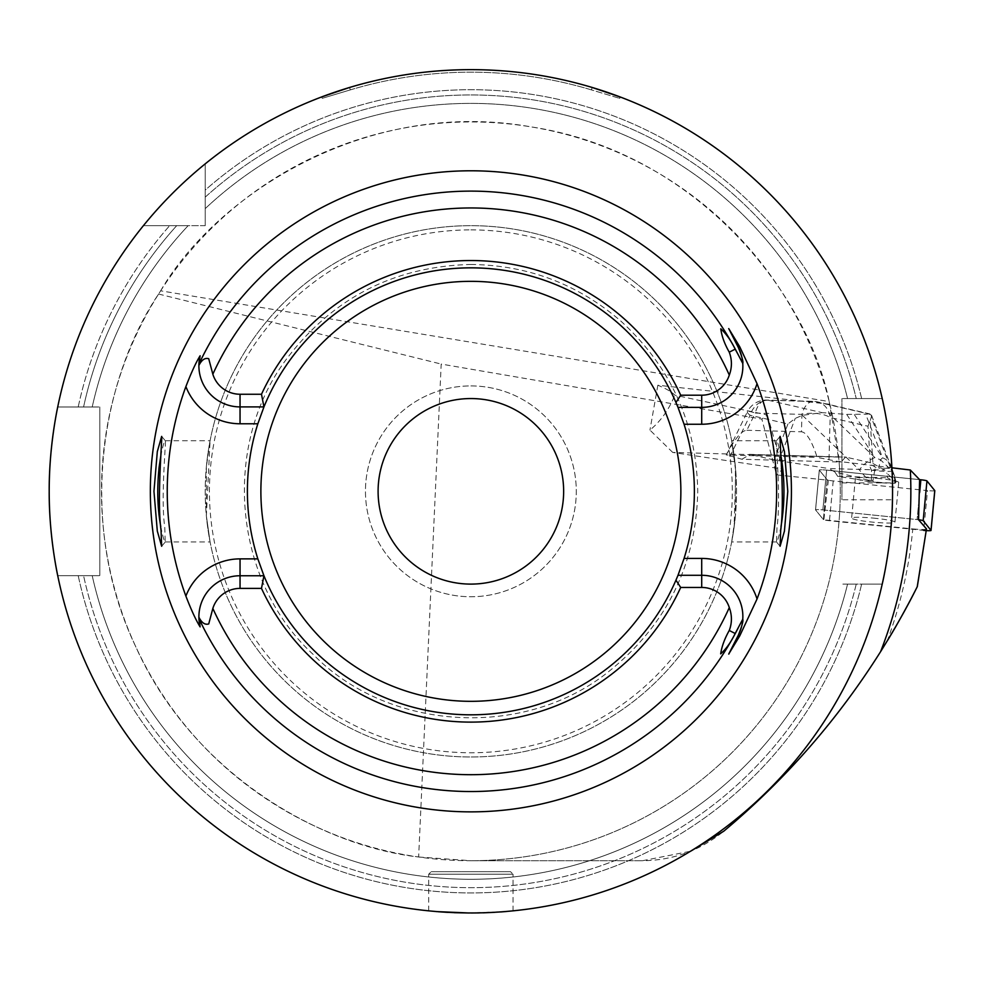 <?xml version="1.0" encoding="UTF-8"?>
<svg xmlns="http://www.w3.org/2000/svg" width="984" height="984" viewBox="0 0 984 984"><rect width="100%" height="100%" fill="white"/><g stroke="black" fill="none" stroke-linecap="round" stroke-linejoin="round"><path stroke-width="0.74" stroke-dasharray="4.92 3.69" d="M822.87 509.909L917.1 519.564A6.753 0.627 5.4 0 1 918.552 519.736A6.753 0.627 5.4 0 0 917.1 519.564L822.87 509.909A6.753 0.627 5.4 0 0 815.527 509.847A6.753 0.627 5.4 0 1 822.87 509.909L826.634 470.118L919.622 479.651L826.634 470.118L822.87 509.909M418.631 857.002L470.881 860.717A369.394 369.394 0 0 1 150.982 306.627A369.394 369.394 0 0 1 790.779 306.627A369.394 369.394 0 0 1 470.881 860.717A369.394 369.394 0 0 0 839.057 461.471L829.204 401.595L160.65 290.809L158.584 294.031C101.684 378.582 76.444 522.467 135.534 646.23C191.462 771.444 317.365 845.514 418.631 857.002L441.189 364.068L761.862 419.098L776.548 474.903L828.368 480.217A6.753 0.627 5.4 0 1 827.15 479.786L819.315 470.118L815.551 509.909A6.753 0.627 5.4 0 1 815.527 509.847A6.753 0.627 5.4 0 0 815.551 509.909L823.387 519.577A6.753 0.627 5.4 0 0 829.463 520.721L923.705 530.388L927.469 490.598L833.227 480.93A6.753 0.627 5.4 0 1 827.15 479.786L823.387 519.577L815.551 509.909L819.315 470.118A6.753 0.627 5.4 0 1 819.303 470.057A6.753 0.627 5.4 0 1 826.634 470.118A6.753 0.627 5.4 0 0 819.303 470.057L815.527 509.847L819.303 470.057A6.753 0.627 5.4 0 0 819.315 470.118L827.15 479.786L823.387 519.577A6.753 0.627 5.4 0 0 823.866 519.81L912.783 528.925C909.154 567.362 900.643 604.693 887.26 640.916C843.177 713.314 788.676 776.745 723.732 831.222C700.116 850.545 673.056 860.373 642.552 860.717L690.596 851.234M873.288 518.101A21.759 2.042 5.4 0 1 894.948 522.197A21.759 2.042 5.4 0 1 873.091 522.184A21.759 2.042 5.4 0 1 851.627 518.101A21.759 2.042 5.4 0 1 873.288 518.101M934.763 490.708A6.753 0.627 5.4 0 1 927.469 490.598M877.051 478.31A21.759 2.042 5.4 0 1 898.712 482.406A21.759 2.042 5.4 0 1 876.855 482.394A21.759 2.042 5.4 0 1 855.391 478.31A21.759 2.042 5.4 0 1 877.051 478.31M57.724 406.995L99.802 406.995L57.724 406.995A421.681 421.681 0 0 1 143.406 225.668L176.702 225.668A396.38 396.38 0 0 0 83.579 406.995A396.38 396.38 0 0 1 176.702 225.668L188.165 225.668A387.942 387.942 0 0 0 92.213 406.995A387.942 387.942 0 0 1 188.165 225.668L169.666 225.668A401.632 401.632 0 0 0 78.203 406.995L92.213 406.995L78.203 406.995A401.632 401.632 0 0 1 169.666 225.668L143.406 225.668A421.681 421.681 0 0 0 57.724 406.995L78.203 406.995L57.724 406.995A421.681 421.681 0 0 1 143.406 225.668C143.307 225.496 172.421 189.654 205.225 163.861A421.681 421.681 0 0 1 882.217 398.557L861.64 398.557L882.217 398.557A421.681 421.681 0 0 0 205.225 163.861L205.225 190.109A401.632 401.632 0 0 1 861.64 398.557L847.568 398.557L861.64 398.557A401.632 401.632 0 0 0 205.225 190.109L205.225 208.62A387.942 387.942 0 0 1 847.568 398.557A387.942 387.942 0 0 0 205.225 208.62L205.225 197.144A396.38 396.38 0 0 1 856.24 398.557A396.38 396.38 0 0 0 205.225 197.144L205.225 163.861A421.681 421.681 0 0 1 882.217 398.557L841.947 398.557L882.217 398.557M882.217 584.102L841.947 584.102L882.217 584.102A421.681 421.681 0 0 1 57.724 575.665L78.203 575.665L57.724 575.665A421.681 421.681 0 0 0 882.217 584.102L861.64 584.102A401.632 401.632 0 0 1 78.203 575.665L92.213 575.665L78.203 575.665A401.632 401.632 0 0 0 861.64 584.102L847.568 584.102A387.942 387.942 0 0 1 92.213 575.665A387.942 387.942 0 0 0 847.568 584.102L856.24 584.102A396.38 396.38 0 0 1 83.579 575.665A396.38 396.38 0 0 0 856.24 584.102L882.217 584.102A421.681 421.681 0 0 1 57.724 575.665L99.802 575.665L57.724 575.665M841.947 482.898L892.476 482.898A421.681 421.681 0 0 1 892.476 499.761L841.947 499.761L841.947 398.557L841.947 499.761M349.591 87.465L350.316 89.888A419.147 419.147 0 0 1 591.433 89.888L592.159 87.465L591.433 89.888L619.711 98.388L591.433 89.888A419.147 419.147 0 0 0 350.316 89.888L322.051 98.388L350.316 89.888L349.591 87.465A421.681 421.681 0 0 1 592.159 87.465A421.681 421.681 0 0 0 349.591 87.465L321.78 96.887M321.62 96.949L322.334 98.302M620.018 96.912L618.69 96.407M619.981 96.887L619.416 98.302M479.11 912.918L483.119 912.832M494.448 912.34L500.708 911.947M506.207 911.516L469.516 913.004M436.379 911.59L438.274 911.737M447.609 912.365L454.3 912.685M469.073 913.004L470.881 913.004M99.802 406.995L99.802 575.665L99.802 406.995M205.225 225.668L143.406 225.668L205.225 225.668L205.225 163.861L205.225 225.668M160.65 290.809C215.816 195.816 365.593 97.281 531.262 126.911C697.631 152.299 807.63 293.884 829.204 401.595M838.676 457.105L672.724 452.431L782.772 469.073L776.548 474.903M891.898 467.794L839.057 461.471M867.974 426.244L870.163 420.512L872.943 463.513L870.336 462.689L867.974 426.244L830.139 417.511A21.082 9.176 -178.4 0 0 801.935 414.387L755.257 413.059L746.844 430.266C741.665 430.512 734.839 438.704 726.376 454.829L741.924 459.245L840.988 462.049L817.187 457.4C811.8 440.881 806.56 432.357 801.456 431.804L801.935 414.387A21.082 12.091 -88.4 0 1 813.559 401.374A21.082 12.091 -88.4 0 1 814.936 401.558L868.675 413.944L865.711 414.227L882.574 457.806L880.495 459.811L874.911 457.597A21.082 10.43 -46.2 0 0 859.327 469.872L868.208 480.118L871.529 480.315L873.398 481.816A20.012 1.882 -174.6 0 0 895.883 482.455A17.712 1.661 -174.6 0 0 895.932 482.344A17.712 1.661 -174.6 0 0 895.514 481.926L887.384 477.744L886.916 473.402L895.465 480.893L871.283 417.302L871.516 415.236L868.675 413.944M829.008 459.282L830.139 417.511A21.082 17.159 -77 0 0 817.692 401.902A21.082 21.082 0 0 0 813.559 401.374L766.88 400.058A21.082 21.082 0 0 0 747.348 411.865A21.082 3.112 -153.9 0 0 750.115 415.248A21.082 17.159 103 0 1 768.258 400.23A21.082 12.091 -88.4 0 0 766.88 400.058A21.082 12.091 -88.4 0 0 755.257 413.059A21.082 3.112 -153.9 0 0 747.348 411.865L726.254 454.952L817.187 457.4M470.881 860.717L642.552 860.717L470.881 860.717M828.368 480.217L823.866 519.81M513.045 910.889L513.045 874.21L428.704 874.21L513.045 874.21L510.512 871.676L431.238 871.676L510.512 871.676M829.856 404.252L657.853 385.211C666.549 388.864 672.183 392.173 674.778 395.137L767.348 415.002L761.862 419.098M767.348 415.002L782.772 469.073M672.724 452.431L649.944 430.094C660.891 420.992 669.157 409.344 674.778 395.137M657.853 385.211L649.944 430.094M158.584 294.031L441.189 364.068M926.485 528.912C926.141 529.712 921.577 529.712 912.783 528.925M729.944 456.478L750.115 415.248L787.95 423.969L795.244 418.384L802.403 415.346L822.009 412.628L846.695 414.375L865.711 414.227M889.462 468.396L880.495 459.811L878.761 468.113L889.462 468.396L890.237 467.695L892.094 471.053A33.739 33.099 -113.1 0 1 895.944 482.111L895.465 480.893M854.358 414.596L882.574 457.806A21.082 16.334 158.8 0 1 891.11 465.875L891.11 465.875A21.082 16.334 158.8 0 1 891.971 470.795M895.883 482.455L892.685 470.795C890.372 464.915 889.548 463.882 890.237 467.695M868.208 480.118L834.862 471.939L837.691 476.342L868.614 481.164A17.712 1.661 -174.6 0 0 873.398 481.816M871.529 480.315L871.504 470.192C868.454 464.3 869.77 463.329 875.44 467.277L878.761 468.113M837.691 476.342L887.384 477.744M870.163 420.512L871.283 417.302M872.943 463.513L885.071 470.143L886.916 473.402M834.862 471.939L828.786 468.544L885.071 470.143M787.95 423.969L774.039 459.971L828.786 468.544M869.967 413.957L817.692 401.902A21.082 17.159 -77 0 0 814.936 401.558L768.258 400.23L822.009 412.628M870.336 462.689L845.588 457.068L840.988 462.049M774.039 459.971L750.103 454.448L846.4 457.179M746.844 430.266L801.456 431.804M741.924 459.245L750.103 454.448M160.773 526.526C162.803 536.551 164.279 541.692 165.226 541.926L164.771 527.252C160.552 499.036 166.198 440.844 165.361 440.795L165.226 440.721C164.279 440.967 162.803 446.109 160.773 456.121M206.357 515.825L206.357 466.834L210.084 440.721L206.357 515.825L210.084 541.926L206.357 515.825A265.655 265.655 0 0 1 470.881 225.668A265.655 265.655 0 0 1 736.413 483.156A265.655 265.655 0 0 1 487.228 756.487A265.655 265.655 0 0 1 206.357 515.825A265.655 265.655 0 0 1 470.881 225.668A265.655 265.655 0 0 1 736.413 483.156A265.655 265.655 0 0 1 487.228 756.487A265.655 265.655 0 0 1 206.357 515.825A265.655 265.655 0 0 0 735.405 515.825L731.666 541.926L734.089 527.252L735.835 472.037L731.666 440.721L735.405 466.834L735.405 515.825A265.655 265.655 0 0 1 206.357 515.825M206.357 466.834A265.655 265.655 0 0 1 735.405 466.834A265.655 265.655 0 0 0 206.357 466.834M675.959 402.505A223.491 223.491 0 0 1 678.001 407.376L701.703 407.376A41.156 41.156 0 0 0 742.76 363.428M678.542 408.729A223.491 223.491 0 0 1 678.542 573.93M701.703 575.283A41.156 41.156 0 0 1 742.76 619.231A41.156 41.156 0 0 0 701.703 575.283L678.001 575.283A223.491 223.491 0 0 1 249.456 460.967A223.491 223.491 0 0 1 470.881 267.832A223.491 223.491 0 0 1 664.421 603.069A223.491 223.491 0 0 1 277.328 603.069A223.491 223.491 0 0 1 470.881 267.832A223.491 223.491 0 0 1 675.959 580.154M263.392 574.385A223.491 223.491 0 0 1 263.404 408.262M470.881 584.102A92.767 92.767 0 0 1 378.114 491.323A92.767 92.767 0 0 1 470.881 398.557A92.767 92.767 0 0 1 563.648 491.323A92.767 92.767 0 0 1 470.881 584.102M470.881 385.913A105.423 105.423 0 0 1 562.172 544.041A105.423 105.423 0 0 1 379.578 544.041A105.423 105.423 0 0 1 470.881 385.913A105.423 105.423 0 0 1 562.172 544.041A105.423 105.423 0 0 1 379.578 544.041A105.423 105.423 0 0 1 470.881 385.913M780.989 456.121C778.959 446.096 777.471 440.967 776.536 440.721L776.401 440.795C775.552 440.795 781.198 499.171 776.979 527.252L776.536 541.926C777.471 541.692 778.959 536.551 780.989 526.526M240.047 406.909L263.946 406.909M263.946 575.751L240.047 575.751A41.156 41.156 0 0 0 198.891 617.214M833.227 480.93L829.463 520.721M919.671 492.43L917.1 519.564L919.671 492.43M92.213 406.995A387.942 387.942 0 0 1 188.165 225.668M205.225 208.62A387.942 387.942 0 0 1 847.568 398.557M847.568 584.102A387.942 387.942 0 0 1 92.213 575.665M846.695 414.375L874.911 457.597L828.54 413.169M892.685 470.795L892.094 471.053A14.981 1.402 -174.6 0 1 874.751 470.561A33.739 5.72 -83.7 0 0 872.869 481.459M895.6 481.016L895.514 481.926M868.7 480.253L868.614 481.164M871.504 470.192L874.751 470.561L875.44 467.277M802.403 415.346L859.327 469.872M778.824 460.856L795.244 418.384M470.881 229.887A261.437 261.437 0 0 1 697.287 622.048A261.437 261.437 0 0 1 244.463 622.048A261.437 261.437 0 0 1 470.881 229.887M855.391 478.31L851.627 518.101M898.712 482.406L894.948 522.197M428.704 910.889L428.704 874.21L431.238 871.676M620.141 96.949L619.711 98.388L620.141 96.949M871.516 415.236L895.046 477.228M895.994 481.705L895.932 482.344M749.267 454.337L845.588 457.068M161.659 546.268L165.361 541.852M161.659 436.392L165.361 440.795M165.226 541.926L210.084 541.926M165.226 440.721L210.084 440.721M470.881 264.462C527.781 265.127 577.793 284.019 620.904 321.153C670.891 366.872 696.5 423.6 697.742 491.323C696.094 564.619 666.82 624.373 609.92 670.584C525.518 739.488 388.84 731.985 312.998 654.237C232.925 580.88 221.117 444.51 287.34 357.979C333.588 297.512 394.768 266.344 470.881 264.462M776.536 440.721L731.666 440.721M776.536 541.926L731.666 541.926M780.091 436.392L776.401 440.795M780.091 546.268L776.401 541.852"/><path stroke-width="1.48" d="M891.898 467.794L910.335 470.008A439.983 439.983 0 0 1 880.582 651.691C895.329 628.013 907.543 606.378 917.223 586.759L926.485 528.912L918.552 519.736A6.753 0.627 5.4 0 1 923.176 520.721L931.012 530.388A6.753 0.627 5.4 0 1 931.036 530.438A6.753 0.627 5.4 0 1 923.705 530.388M910.335 470.008L919.622 479.651L920.864 479.786A6.753 0.627 5.4 0 1 926.953 480.93L934.775 490.598A6.753 0.627 5.4 0 1 934.8 490.659A6.753 0.627 5.4 0 1 934.763 490.708M49.2 491.323A421.681 421.681 0 0 1 517.547 72.238A421.681 421.681 0 0 1 882.217 584.102A421.681 421.681 0 0 1 49.2 491.323M150.343 491.323A320.538 320.538 0 0 1 559.921 183.405A320.538 320.538 0 0 1 741.948 662.404A320.538 320.538 0 0 1 150.343 491.323M57.724 575.665C57.945 576.735 48.929 536.514 49.2 491.397C48.917 446.158 57.933 405.986 57.724 406.995M892.476 499.761C891.848 544.939 881.996 585.074 882.217 584.102M882.217 398.557C881.984 397.585 891.836 437.523 892.476 482.898M618.69 96.407L592.159 87.465L620.018 96.912M321.903 96.838L349.591 87.465M470.881 913.004L479.11 912.918M483.119 912.832L494.448 912.34M500.708 911.947L506.207 911.516M469.516 913.004L436.379 911.59M438.274 911.737L447.609 912.365M454.3 912.685L469.073 913.004M918.552 519.736L919.622 479.651M887.26 640.916C897.519 624.397 911.442 598.481 917.223 586.759L917.322 586.562M690.596 851.234L723.732 831.222C785.416 779.525 837.691 719.685 880.582 651.691M926.485 528.912L917.322 586.55M200.121 626.882L198.891 617.214A41.156 41.156 0 0 1 240.047 575.751L263.946 575.751L261.486 588.395L240.047 588.395A28.511 28.511 0 0 0 212.839 608.432L208.731 623.942C204.992 625.061 201.708 622.823 198.891 617.214A41.156 41.156 0 0 0 200.121 626.882C196.05 620.4 191.302 610.129 185.89 596.095A303.638 303.638 0 0 1 185.89 386.564C191.302 372.542 196.05 362.272 200.121 355.765L198.928 364.154A300.218 300.218 0 0 1 738.098 354.498L742.76 363.428A41.156 41.156 0 0 0 738.369 347.536C741.985 356.614 743.449 361.915 742.76 363.428A41.156 41.156 0 0 1 701.703 407.376L701.703 424.239L684.064 424.239L678.001 407.376A223.491 223.491 0 0 1 678.542 408.729M728.726 328.594L738.369 347.536L728.726 328.594L739.771 346.823L757.04 383.662A305.753 305.753 0 0 1 757.04 598.998L739.771 635.836L728.726 654.053L738.369 635.123C741.985 626.045 743.449 620.744 742.76 619.231A41.156 41.156 0 0 0 701.703 575.283L678.001 575.283L684.064 558.42A223.491 223.491 0 0 0 684.064 424.239M728.8 654.102L738.369 635.123A41.156 41.156 0 0 0 742.76 619.231L735.183 633.499C731.038 642.109 726.217 648.899 720.694 653.843C721.764 646.5 724.618 638.714 729.255 630.473C732.108 622.97 732.133 615.344 729.304 607.583A28.979 28.979 0 0 0 701.703 587.46L680.694 587.46A230.797 230.797 0 0 1 261.486 588.395M780.693 530.376C784.998 499.724 779.254 436.552 780.091 436.392L784.445 451.57L787.79 491.336L784.445 531.077L780.091 546.268L780.693 530.376M161.056 530.376L161.659 546.268L157.305 531.053L153.959 491.311L157.317 451.582L161.659 436.392C162.495 436.49 156.763 499.946 161.056 530.376M160.773 456.121L159.15 466.834C156.874 488.494 157.415 508.396 160.773 526.526M263.404 408.262A223.491 223.491 0 0 1 675.959 402.505L678.001 407.376L701.703 407.376L701.703 395.199A28.979 28.979 0 0 0 729.304 375.076C732.133 367.364 732.108 359.726 729.255 352.174C724.531 343.834 721.702 336.036 720.78 328.791C726.315 333.92 731.112 340.71 735.183 349.16L738.098 354.498M678.542 573.93A223.491 223.491 0 0 1 678.001 575.283L675.959 580.154A223.491 223.491 0 0 1 263.392 574.385M470.881 584.102A92.767 92.767 0 0 1 390.537 444.94A92.767 92.767 0 0 1 551.212 444.94A92.767 92.767 0 0 1 470.881 584.102M780.989 526.526C784.961 503.07 784.961 479.602 780.989 456.121M680.694 587.46L675.959 580.154A223.491 223.491 0 0 1 263.946 575.751L257.845 558.875A223.491 223.491 0 0 1 257.845 423.772L240.047 423.772A58.019 58.019 0 0 1 185.89 386.564M261.486 394.252A230.797 230.797 0 0 1 680.694 395.199L675.959 402.505A223.491 223.491 0 0 0 263.946 406.909L240.047 406.909A41.156 41.156 0 0 1 198.891 365.445C201.708 359.837 204.992 357.598 208.719 358.705L212.839 374.228A28.511 28.511 0 0 0 240.047 394.252L261.486 394.252L263.946 406.909L257.845 423.772M680.694 395.199L701.703 395.199M198.891 365.445L198.928 364.154M240.047 423.772L240.047 406.909A41.156 41.156 0 0 1 200.121 355.765A41.156 41.156 0 0 0 240.047 406.909L240.047 394.252M934.775 490.598L931.012 530.388M926.953 480.93L923.176 520.721M920.864 479.786L919.671 492.43M738.098 628.161A300.218 300.218 0 0 1 198.928 618.493M470.881 281.338A209.998 209.998 0 0 1 652.736 596.329A209.998 209.998 0 0 1 289.013 596.329A209.998 209.998 0 0 1 470.881 281.338M240.047 588.395L240.047 558.875L257.845 558.875M684.064 558.42L701.703 558.42A58.019 58.019 0 0 1 757.04 598.998M701.703 587.46L701.703 558.42M212.839 374.228A283.367 283.367 0 0 1 729.304 375.076M729.304 607.583A283.367 283.367 0 0 1 212.839 608.432M739.771 635.836L738.369 635.123A41.156 41.156 0 0 0 742.76 619.231M757.04 383.662A58.019 58.019 0 0 1 701.703 424.239M738.369 347.536L739.771 346.823M729.255 352.174L735.183 349.16M185.89 596.095A58.019 58.019 0 0 1 240.047 558.875M729.255 630.473L735.183 633.499M934.8 490.659L931.036 530.438"/></g></svg>
